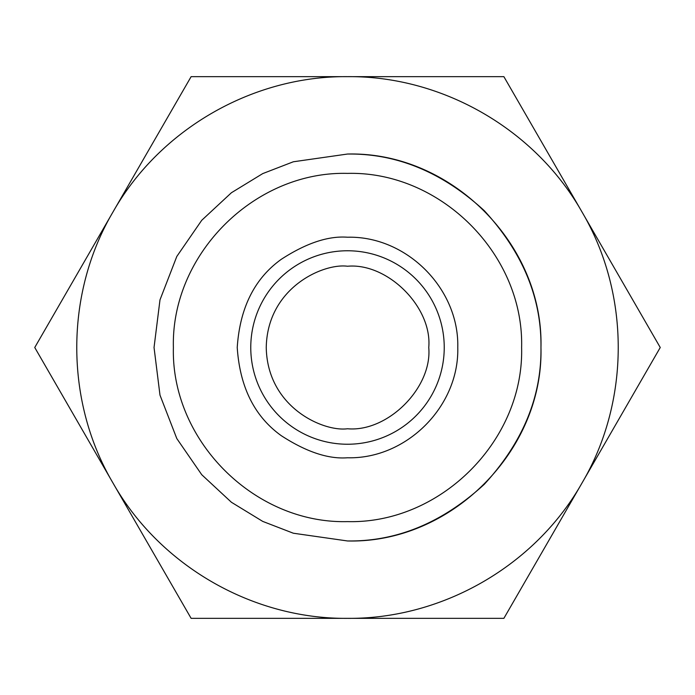 <?xml version="1.0" encoding="UTF-8"?>
<svg xmlns="http://www.w3.org/2000/svg" width="695" height="695" viewBox="0 0 695 695"><rect width="100%" height="100%" fill="white"/><g stroke="black" fill="none" stroke-linecap="round" stroke-linejoin="round"><path stroke-width="1.04" d="M347.5 237.23C328.335 235.753 306.278 243.102 281.336 259.278C254.57 278.434 239.871 307.833 237.23 347.5C239.871 387.167 254.57 416.566 281.336 435.722C306.278 451.898 328.335 459.247 347.5 457.77C406.427 459.291 459.291 406.427 457.77 347.5C459.291 288.573 406.427 235.709 347.5 237.23C328.335 235.753 306.278 243.102 281.336 259.278C254.57 278.434 239.871 307.833 237.23 347.5C239.871 387.167 254.57 416.566 281.336 435.722C306.278 451.898 328.335 459.247 347.5 457.77C406.427 459.291 459.291 406.427 457.77 347.5C459.291 288.573 406.427 235.709 347.5 237.23M347.5 428.754C323.731 432.021 267.349 407.644 266.246 347.5C267.349 287.356 323.731 262.979 347.5 266.246C387.706 262.614 432.386 307.294 428.754 347.5C432.386 387.706 387.706 432.386 347.5 428.754M347.5 521.615C440.543 524.013 524.013 440.543 521.615 347.5C524.013 254.457 440.543 170.987 347.5 173.385C254.457 170.987 170.987 254.457 173.385 347.5C170.987 440.543 254.457 524.013 347.5 521.615C440.543 524.013 524.013 440.543 521.615 347.5C524.013 254.457 440.543 170.987 347.5 173.385C254.457 170.987 170.987 254.457 173.385 347.5C170.987 440.543 254.457 524.013 347.5 521.615M347.5 540.962L293.333 533.221L262.727 521.398L231.418 502.268L201.741 474.711L176.799 438.545L159.989 395.125L154.038 347.5L159.989 299.875L176.799 256.455L201.741 220.289L231.418 192.732L262.727 173.602L293.333 161.779L347.5 154.038C396.88 153.369 442.472 172.264 484.302 210.698C522.736 252.528 541.631 298.12 540.962 347.5C541.631 396.88 522.736 442.472 484.302 484.302C442.472 522.736 396.88 541.631 347.5 540.962L293.333 533.221L262.727 521.398L231.418 502.268L201.741 474.711L176.799 438.545L159.989 395.125L154.038 347.5L159.989 299.875L176.799 256.455L201.741 220.289L231.418 192.732L262.727 173.602L293.333 161.779L347.5 154.038C450.881 151.371 543.629 244.119 540.962 347.5C543.629 450.881 450.881 543.629 347.5 540.962C396.88 541.631 442.472 522.736 484.302 484.302C522.736 442.472 541.631 396.88 540.962 347.5C541.631 298.12 522.736 252.528 484.302 210.698C442.472 172.264 396.88 153.369 347.5 154.038C450.881 151.371 543.629 244.119 540.962 347.5C543.629 450.881 450.881 543.629 347.5 540.962M347.5 618.35C442.454 619.21 535.332 565.591 582.062 482.921C630.287 401.128 630.287 293.872 582.062 212.079C535.332 129.409 442.454 75.79 347.5 76.65C252.546 75.79 159.668 129.409 112.938 212.079C64.713 293.872 64.713 401.128 112.938 482.921C159.668 565.591 252.546 619.21 347.5 618.35L191.125 618.35L34.75 347.5L191.125 76.65L503.875 76.65L660.25 347.5L503.875 618.35L347.5 618.35C442.454 619.21 535.332 565.591 582.062 482.921C630.287 401.128 630.287 293.872 582.062 212.079C535.332 129.409 442.454 75.79 347.5 76.65C252.546 75.79 159.668 129.409 112.938 212.079C64.713 293.872 64.713 401.128 112.938 482.921C159.668 565.591 252.546 619.21 347.5 618.35L191.125 618.35L34.75 347.5L191.125 76.65L175.166 104.285L191.125 76.65L503.875 76.65L660.25 347.5L644.291 319.865L660.25 347.5L503.875 618.35L519.834 590.715L503.875 618.35L347.5 618.35M50.709 375.135L112.938 482.921L50.709 375.135M347.5 250.765A96.735 96.735 0 0 0 250.765 347.5A96.735 96.735 0 0 0 347.5 444.235A96.735 96.735 0 0 0 444.235 347.5A96.735 96.735 0 0 0 347.5 250.765"/></g></svg>

